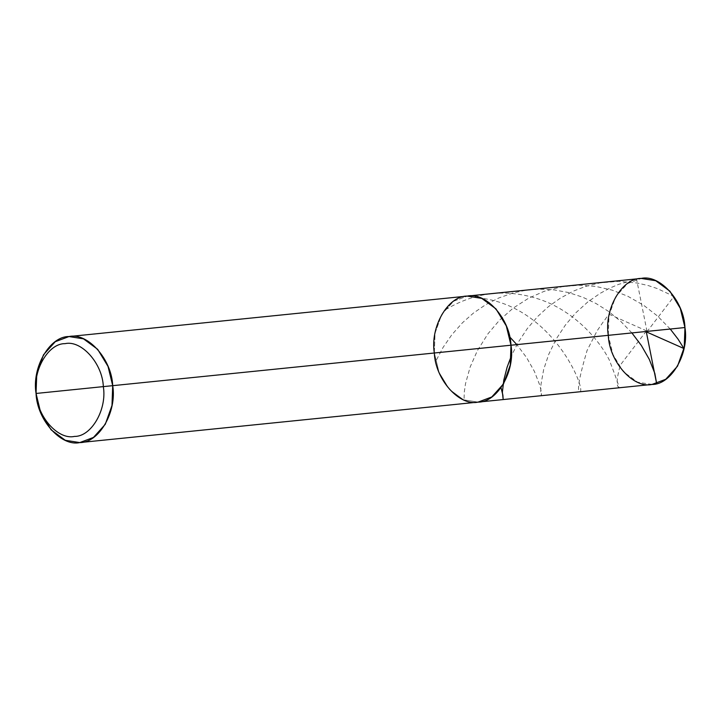 <?xml version="1.0" encoding="UTF-8"?>
<svg xmlns="http://www.w3.org/2000/svg" width="721" height="721" viewBox="0 0 721 721"><rect width="100%" height="100%" fill="white"/><g stroke="black" fill="none" stroke-linecap="round" stroke-linejoin="round"><path stroke-width="0.54" stroke-dasharray="3.6 2.7" d="M652.009 384.446L637.526 382.157L623.332 371.675L612.976 354.57L608.299 335.328L36.05 393.459L434.339 353.002L439.008 372.243L449.372 389.34L463.558 399.831L478.05 402.12L463.558 399.831L449.372 389.34L439.008 372.243L434.339 353.002L435.042 333.21L441.757 314.374L453.545 301.252L467.28 296.097L453.545 301.252L441.757 314.374L435.042 333.21L434.339 353.002L684.95 327.541L608.299 335.328L609.011 315.546L615.716 296.71L627.513 283.578L641.239 278.423M434.339 353.002L472.661 349.108L434.339 353.002M631.893 332.931L620.601 321.224L608.308 311.247L596.033 303.514L582.703 297.196L568.563 292.564L553.863 289.833L538.902 289.139L525.843 290.257L513.028 292.96L498.914 297.926L485.63 304.713L473.418 313.094L462.467 322.765L451.842 334.742L443.118 347.351L435.682 361.383M670.251 329.037L657.534 316.041L643.538 305.199L627.658 296.178L612.102 290.13L595.726 286.399L578.927 285.219L562.146 286.688L544.04 291.374L528.673 298.17L513.073 308.191L499.419 320.295L487.982 333.769L477.374 350.667L470.146 367.052L465.505 383.707L464.27 392.197L464.054 400.029M646.899 331.831L673.991 296.421L657.309 288.58L648.476 285.642L637.562 283.083L618.951 281.325L600.305 282.821L585.749 286.354L573.537 291.05L560.406 298.106L548.375 306.695L537.632 316.537L527.258 328.632L517.966 342.7L511.279 356.102M646.998 331.327L636.607 279.297L618.609 284.362L610.011 288.03L600.169 293.339L588.003 301.775L575.845 312.779L565.498 324.892L556.233 338.951L548.78 354.236L543.679 369.467L540.957 384.581L540.741 391.863L541.453 395.676L541.318 391.719L539.84 385.356L534.387 371.351L526.555 357.553L516.831 344.62M646.719 330.93L610.777 314.987C608.01 313.311 605.946 319.223 603.738 321.142L597.024 330.966L587.074 350.487C579.107 377.588 576.701 391.332 579.846 391.728C586.768 391.9 554.737 307.66 481.267 298.179M646.349 331.038L620.366 365.006C617.419 375.524 616.491 382.481 617.591 385.879C620.808 391.323 618.05 382.707 609.308 360.022C598.908 339.384 574.952 312.499 542.814 300.486C508.368 288.012 475.527 291.329 444.289 310.463"/><path stroke-width="1.08" d="M510.982 345.215C515.362 371.27 497.247 402.561 478.05 402.12C459.322 406.41 435.286 379.399 434.339 353.002C429.959 326.946 448.074 295.655 467.28 296.097C485.999 291.798 510.035 318.817 510.982 345.215L506.313 325.973L495.949 308.867L481.763 298.386L467.28 296.097L481.763 298.386L495.949 308.867L506.313 325.973L510.982 345.215L510.279 364.997L503.564 383.842L491.776 396.965L478.05 402.12L491.776 396.965L503.564 383.842L510.279 364.997L510.982 345.215C510.035 318.817 485.999 291.798 467.28 296.097C448.074 295.655 429.959 326.946 434.339 353.002C435.286 379.399 459.322 406.41 478.05 402.12C497.247 402.561 515.362 371.27 510.982 345.215L112.701 385.672L108.024 366.43L97.668 349.325L83.474 338.843L68.991 336.554L55.265 341.709L43.467 354.831L36.762 373.667L36.05 393.459L103.328 386.618C107.159 409.42 91.315 436.8 74.506 436.412C58.131 440.171 37.095 416.54 36.266 393.432C32.436 370.639 48.28 343.259 65.088 343.647C81.464 339.888 102.499 363.519 103.328 386.618L112.701 385.672C111.746 359.265 87.71 332.255 68.991 336.554C49.785 336.112 31.67 367.404 36.05 393.459L103.328 386.618C102.499 363.519 81.464 339.888 65.088 343.647C48.28 343.259 32.436 370.639 36.266 393.432C37.095 416.54 58.131 440.171 74.506 436.412C91.315 436.8 107.159 409.42 103.328 386.618L112.701 385.672L111.989 405.454L105.284 424.29L93.487 437.422L79.761 442.577L65.278 440.288L51.083 429.797L40.718 412.7L36.05 393.459C36.996 419.856 61.042 446.867 79.761 442.577C98.966 443.018 117.081 411.727 112.701 385.672L684.95 327.541C684.004 301.144 659.958 274.133 641.239 278.423C622.034 277.982 603.919 309.273 608.299 335.328C609.254 361.735 633.29 388.745 652.009 384.446C671.215 384.888 689.33 353.596 684.95 327.541L510.982 345.215M68.991 336.554L641.239 278.423L655.722 280.712L669.917 291.203L680.282 308.3L684.95 327.541L684.238 347.333L677.533 366.169L665.735 379.291L652.009 384.446L79.761 442.577M646.25 331.543L656.642 383.581L654.83 373.424L649.27 359.31L641.348 345.476L631.893 332.931M646.53 331.939L684.004 348.567L677.965 339.023L670.251 329.037M511.279 356.102L507.133 367.142L503.835 379.922L502.375 392.161L503.168 399.461L502.888 395.162L501.032 387.754M516.831 344.62L509.639 336.833"/></g></svg>
